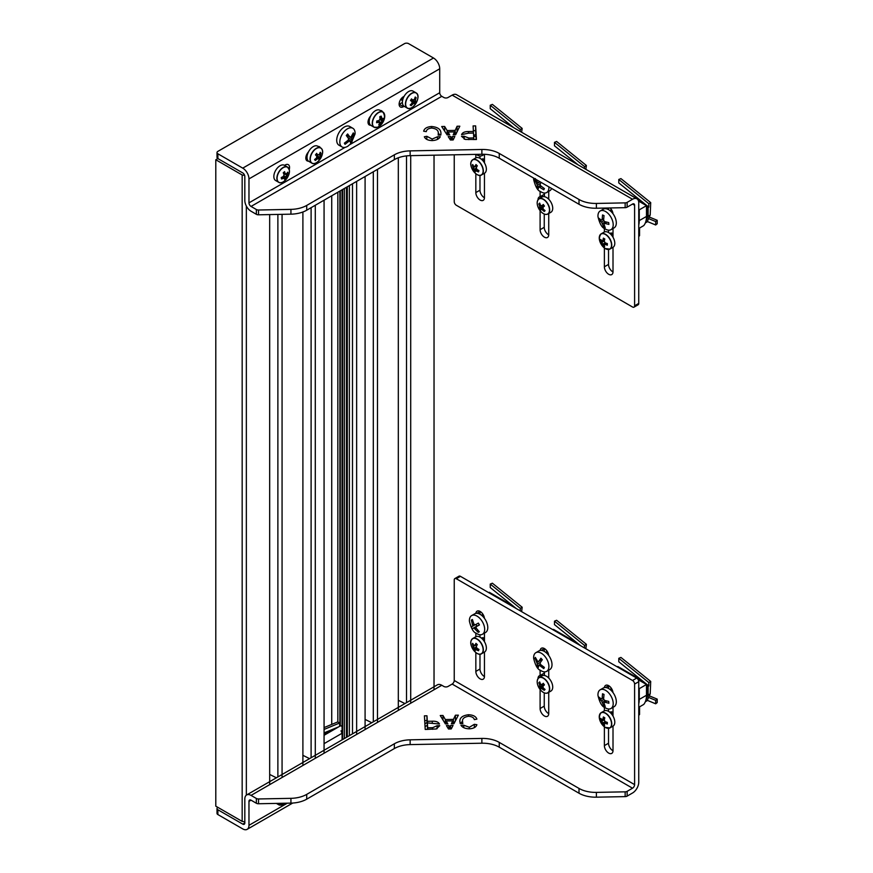<?xml version="1.0" encoding="UTF-8"?>
<svg xmlns="http://www.w3.org/2000/svg" width="873" height="873" viewBox="0 0 873 873"><rect width="100%" height="100%" fill="white"/><g stroke="black" fill="none" stroke-linecap="round" stroke-linejoin="round"><path stroke-width="1.31" d="M308.453 151.957A6.1 3.525 120 0 0 305.823 158.068A6.1 3.525 120 0 0 307.078 160.85A6.1 3.525 120 0 0 308.453 161.134M307.023 157.555L305.986 158.155A6.1 3.525 -60 0 1 305.823 158.253M370.654 116.044A6.1 3.525 120 0 0 368.024 122.155A6.1 3.525 120 0 0 369.279 124.948A6.1 3.525 120 0 0 370.654 125.221M369.224 121.653L368.188 122.253A6.1 3.525 -60 0 1 368.024 122.34M404.134 96.325L403.435 96.728A6.1 3.525 120 0 0 399.125 104.193A6.1 3.525 120 0 0 400.38 106.986A6.1 3.525 120 0 0 403.435 106.692L404.134 106.277M402.398 102.49L399.288 104.291A6.1 3.525 -60 0 1 399.125 104.378M540.103 210.677L540.103 229.697A6.1 3.525 -120 0 0 542.766 235.83A6.1 3.525 -120 0 0 547.469 237.467A6.1 3.525 -120 0 0 548.735 234.673L548.735 213.514M548.735 199.24L548.735 191.351M544.25 193.031L544.25 194.319L540.103 196.709A6.1 3.525 -120 0 0 539.296 196.982A6.1 3.525 -120 0 0 538.03 199.731M540.103 191.242L540.103 196.709M544.25 214.049L544.25 227.296A6.1 3.525 -120 0 0 548.724 234.859M450.686 136.526L451.756 138.545L452.4 136.494L454.844 136.45L453.152 139.953L450.403 139.996L448.198 136.581L450.686 136.526L450.686 139.996M449.693 134.857L447.118 134.911L441.705 126.541L444.641 126.476L447.129 130.557L455.193 130.404L457.081 126.247L459.809 126.192L455.673 134.737L453.185 134.791L454.538 131.888L447.991 132.009L449.693 134.857M440.92 134.377L440.92 133.46L440.843 135.031L438.191 135.086L438.279 133.514C438.584 130.481 436.402 128.658 431.72 128.047C428.381 128.386 426.57 129.586 426.275 131.616L423.667 131.212C424.322 128.451 426.962 126.88 431.578 126.509C437.94 127.12 441.051 129.444 440.92 133.46L440.843 135.031M438.29 135.075L438.279 133.514M468.495 133.165L461.588 134.628C462.417 132.565 464.698 131.539 468.452 131.561L473.406 131.463L473.09 125.93L475.643 125.887L476.429 139.494L465.331 139.451L461.501 136.319L464.185 136.264L468.823 138.032L473.777 137.934L473.504 133.067L468.495 133.165L468.452 131.561M432.146 139.047L437.482 136.788L440.265 136.734C439.021 139.069 436.325 140.346 432.179 140.586C427.988 140.455 425.369 139.178 424.333 136.766L426.81 136.297L432.146 139.047L432.146 140.586M256.356 209.52A2.935 1.691 0 0 0 258.528 210.011L258.528 214.802A2.935 1.691 180 0 1 256.356 214.311L256.356 209.52L251.042 206.443A2.935 1.691 60 0 1 248.969 202.852L345.097 147.362M625.155 202.874A2.935 1.691 0 0 0 627.13 202.383L627.13 207.174A2.935 1.691 180 0 1 625.155 207.665L625.155 202.874L596.379 203.442A23.462 13.542 180 0 1 579.006 199.481L499.247 153.43A23.462 13.542 0 0 0 481.874 149.479L410.146 150.876A23.462 13.542 0 0 0 394.356 154.827L306.718 205.428A23.462 13.542 180 0 1 290.927 209.378L258.528 210.011M454.233 154.805L454.233 201.663A2.935 1.691 -120 0 0 456.306 205.253L632.532 307.001A2.935 1.691 -120 0 0 634.005 307.143A2.935 1.691 -120 0 0 634.606 305.801L638.752 303.411L638.752 202.852A8.795 5.074 120 0 0 636.93 198.826A8.795 5.074 120 0 0 632.532 199.262L627.13 202.383M636.93 198.826L456.557 94.688A8.795 5.074 -60 0 0 452.159 95.124L448.013 97.514A2.935 1.691 180 0 1 443.866 97.514L441.793 96.325L251.042 206.443M476.156 139.505L475.643 130.666L473.362 130.71M457.463 131.026L455.4 134.748M439.97 135.042L438.246 133.089M258.528 214.802L290.927 214.169A23.462 13.542 0 0 0 306.718 210.207L394.356 159.617A23.462 13.542 180 0 1 410.146 155.656L481.874 154.259A23.462 13.542 180 0 1 499.247 158.22L579.006 204.271A23.462 13.542 0 0 0 596.379 208.232L625.155 207.665M349.942 144.558L439.719 92.724L439.719 68.792A8.795 5.074 -120 0 0 433.499 58.011L408.619 43.65A2.935 1.691 0 0 0 404.472 43.65L217.868 151.378A2.935 1.691 0 0 0 217.006 152.579A2.935 1.691 0 0 0 217.868 153.779L217.868 158.57L242.749 172.93A2.935 1.691 -120 0 1 244.822 176.521L244.822 200.463A8.795 5.074 60 0 0 251.042 211.233L256.356 214.311M627.13 207.174L632.532 204.053L634.606 205.253L634.606 305.801M608.525 207.992L608.525 209.629M608.525 230.156L608.525 232.524M608.525 249.514L608.525 264.41A6.1 3.525 -120 0 0 612.999 271.972M542.81 195.148A6.1 3.525 -120 0 0 542.198 196.982M479.975 155.94L479.975 158.308M479.975 175.375L479.975 190.194A6.1 3.525 -120 0 0 484.46 197.756M638.752 303.411A2.935 1.691 60 0 1 638.152 304.753L634.005 307.143M612.977 213.721A6.1 3.525 -120 0 0 610.118 207.96M604.553 208.069A6.1 3.525 -120 0 0 604.411 208.767M604.378 247.965L604.378 266.8A6.1 3.525 -120 0 0 607.041 272.943A6.1 3.525 -120 0 0 611.744 274.569A6.1 3.525 -120 0 0 613.01 271.787L613.01 247.321M613.01 237.26L613.01 228.508M604.378 228.344L604.378 232M475.829 173.727L475.829 192.584A6.1 3.525 -120 0 0 478.491 198.728A6.1 3.525 -120 0 0 483.195 200.353A6.1 3.525 -120 0 0 484.46 197.571L484.46 173.247M484.46 162.891L484.46 154.292L482.431 155.459A10.792 6.231 60 0 1 482.322 155.514A10.792 6.231 60 0 1 476.363 154.499L476.178 154.379M475.829 154.379L475.829 157.915M634.606 205.253A2.935 1.691 120 0 0 634.005 203.911A2.935 1.691 120 0 0 632.532 204.053M217.868 153.779L242.749 168.14A8.795 5.074 -120 0 1 248.969 178.91L248.969 202.852M215.795 159.759L242.17 174.993L242.17 821.395L215.795 806.172L215.795 159.759L217.868 158.57A2.935 1.691 180 0 1 217.006 157.369L217.006 152.579M285.416 164.866A6.1 3.525 -60 0 1 285.373 165.837M289.214 169.602A6.1 3.525 120 0 0 288.297 164.659A6.1 3.525 120 0 0 285.253 164.953L284.554 165.357M320.293 147.69A6.1 3.525 120 0 0 319.398 146.697A6.1 3.525 120 0 0 318.088 146.424M382.494 111.788A6.1 3.525 120 0 0 381.599 110.784A6.1 3.525 120 0 0 380.29 110.511M439.719 92.724A2.935 1.691 -120 0 0 441.793 96.325M475.643 130.666L475.643 125.887M473.406 133.078L473.406 131.463M431.578 128.047L431.578 126.509M426.81 139.418L426.81 136.297M437.482 136.788L437.482 139.374M457.081 131.026L457.081 126.247M444.641 131.07L444.641 126.476M447.129 134.911L447.129 130.557M455.193 134.748L455.193 130.404M452.4 139.964L452.4 136.494M464.185 136.264L464.185 139.134M454.538 134.758L454.538 131.888M447.991 134.889L447.991 132.009M451.756 139.975L451.756 138.545M473.777 139.549L473.777 137.934M324.069 753.235L324.069 200.201M315.284 758.31L315.284 205.264M311.104 757.742L311.104 207.687M302.898 765.457L302.898 211.997M282.066 777.483L282.066 214.343M277.876 776.926L277.876 214.431M269.681 784.631L269.681 214.583M246.35 795.15L246.35 206.072M242.17 174.993L244.615 175.364M242.17 821.395L244.822 821.809M434.034 689.746L434.034 155.198M410.714 703.212L410.714 155.645M406.523 702.656L406.523 155.896M398.317 710.36L398.317 157.773M377.485 722.397L377.485 169.351M373.306 721.84L373.306 171.774M365.089 729.544L365.089 176.51M356.642 734.422L356.642 181.388M352.496 733.844L352.496 183.777M346.439 737.347L346.439 187.28M344.366 738.547L344.366 188.481M540.103 689.495L540.103 708.516A6.1 3.525 -120 0 0 542.766 714.66A6.1 3.525 -120 0 0 547.469 716.286A6.1 3.525 -120 0 0 548.735 713.492L548.735 692.333M548.735 678.07L548.735 670.169M544.25 671.85L544.25 673.138L540.103 675.527A6.1 3.525 -120 0 0 539.296 675.8A6.1 3.525 -120 0 0 538.03 678.55M544.261 648.475A6.1 3.525 -120 0 0 544.25 648.661L544.25 651.345M540.103 670.06L540.103 675.527M544.25 692.867L544.25 706.126A6.1 3.525 -120 0 0 548.735 713.678M460.453 576.333L456.306 578.734A2.935 1.691 -120 0 0 454.833 578.592L458.98 576.191A2.935 1.691 60 0 1 460.453 576.333L636.679 678.081A2.935 1.691 60 0 1 638.752 681.682L634.606 684.072L634.606 784.62A2.935 1.691 120 0 1 632.532 788.21L627.13 791.331L627.13 796.121A2.935 1.691 180 0 1 625.155 796.613L625.155 791.833L596.379 792.389A23.462 13.542 180 0 1 579.006 788.428L499.247 742.388A23.462 13.542 -0 0 0 481.874 738.427L410.146 739.824A23.462 13.542 -0 0 0 394.356 743.774L306.718 794.375A23.462 13.542 180 0 1 290.927 798.337L258.528 798.959L258.528 803.749L290.927 803.116A23.462 13.542 -0 0 0 306.718 799.166L394.356 748.565A23.462 13.542 180 0 1 410.146 744.604L481.874 743.218A23.462 13.542 180 0 1 499.247 747.168L579.006 793.219A23.462 13.542 -0 0 0 596.379 797.18L625.155 796.613M456.306 578.734L632.532 680.482L636.679 678.081M608.536 685.589A6.1 3.525 -120 0 0 608.525 685.774L608.525 688.448M608.525 708.974L608.525 711.342M608.525 728.333L608.525 743.229A6.1 3.525 -120 0 0 613.01 750.791M542.81 673.978A6.1 3.525 -120 0 0 542.198 675.8M479.986 611.373A6.1 3.525 -120 0 0 479.986 611.558L479.986 614.232M479.986 634.758L479.986 637.126M479.986 654.204L479.986 669.013A6.1 3.525 -120 0 0 484.46 676.575M627.13 796.121L632.532 793A8.795 5.074 120 0 0 638.752 782.23L638.752 681.682M548.702 655.47A6.1 3.525 -120 0 0 545.843 649.676A6.1 3.525 -120 0 0 541.369 648.268A6.1 3.525 -120 0 0 540.147 650.45M604.378 707.163L604.378 710.818M604.378 726.794L604.378 745.629A6.1 3.525 -120 0 0 607.041 751.762A6.1 3.525 -120 0 0 611.744 753.399A6.1 3.525 -120 0 0 613.01 750.605L613.01 726.14M612.977 692.54A6.1 3.525 -120 0 0 610.107 686.767A6.1 3.525 -120 0 0 605.644 685.37A6.1 3.525 -120 0 0 604.411 687.586M613.01 716.078L613.01 707.326M475.84 632.947L475.84 636.733M475.84 652.546L475.84 671.413A6.1 3.525 -120 0 0 478.502 677.546A6.1 3.525 -120 0 0 483.195 679.183A6.1 3.525 -120 0 0 484.46 676.389L484.46 652.066M484.428 618.324A6.1 3.525 -120 0 0 481.558 612.551A6.1 3.525 -120 0 0 477.095 611.155A6.1 3.525 -120 0 0 475.861 613.37M484.46 641.72L484.46 633.111M454.833 578.592A2.935 1.691 -120 0 0 454.233 579.934L454.233 680.482L634.606 784.62M634.606 684.072A2.935 1.691 -120 0 0 632.532 680.482M459.951 722.047C459.34 718.032 462.177 715.598 468.452 714.736C473.101 714.932 475.916 716.395 476.887 719.123L474.345 719.636C473.81 717.606 471.856 716.493 468.495 716.275C463.89 717.071 461.926 718.981 462.581 721.993L462.854 723.553L460.202 723.597L459.929 721.502M462.57 721.447L462.581 723.553L462.57 721.447M458.347 715.162L453.927 723.728L451.352 723.772L452.716 720.869L446.168 721L447.86 723.837L445.372 723.892L440.254 715.522L442.971 715.467L445.339 719.548L453.414 719.385L455.422 715.216L458.347 715.162M469.499 728.813C465.331 728.737 462.494 727.558 460.977 725.277L463.759 725.223L469.358 727.274L474.345 724.328L476.876 724.699C476.123 727.144 473.657 728.508 469.499 728.813M437.067 725.747L439.741 725.692L436.293 728.966L425.216 729.446L424.409 715.827L426.962 715.784L427.301 721.316L432.255 721.218C435.987 721.054 438.388 721.982 439.457 724.001L427.388 722.92L427.683 727.787L432.637 727.689L437.067 725.747L437.067 728.737M450.555 725.485L453.054 725.43L451.243 728.933L448.493 728.988L446.398 725.561L448.842 725.518L449.726 727.536L450.555 725.485L450.555 728.944M258.528 803.749A2.935 1.691 180 0 1 256.356 803.258L256.356 798.468L251.042 795.401A8.795 5.074 60 0 0 246.644 794.965L437.395 684.836A8.795 5.074 60 0 1 441.793 685.272L251.042 795.401M256.356 798.468A2.935 1.691 -0 0 0 258.528 798.959M625.155 791.833A2.935 1.691 -0 0 0 627.13 791.331M454.233 680.482A2.935 1.691 120 0 1 452.159 684.072L448.013 686.462A2.935 1.691 180 0 1 443.866 686.462L441.793 685.272M462.57 721.12L460.518 723.597M455.848 719.996L453.633 723.728M427.486 729.402L427.388 722.92M427.388 726.096L426.962 720.563L424.693 720.607M217.868 807.372L217.868 807.372A2.935 1.691 0 0 0 217.006 808.562A2.935 1.691 0 0 0 217.868 809.762L217.868 814.553L242.749 828.914A8.795 5.074 -120 0 0 247.146 829.35A8.795 5.074 -120 0 0 248.969 825.323L248.969 801.381A2.935 1.691 60 0 1 249.58 800.039A2.935 1.691 60 0 1 251.042 800.181L256.356 803.258M217.868 814.553A2.935 1.691 180 0 1 217.006 813.352L217.006 808.562M217.868 809.762L242.749 824.123A2.935 1.691 -120 0 0 244.211 824.276A2.935 1.691 -120 0 0 244.822 822.933L244.822 798.991A8.795 5.074 60 0 1 246.644 794.965M449.726 727.536L449.726 728.966M448.842 728.977L448.842 725.518M427.683 727.787L427.683 729.392M432.255 721.218L432.255 722.822M427.301 721.316L427.301 726.096M426.962 715.784L426.962 720.563M474.345 724.328L474.345 727.645M469.358 727.274L469.358 728.813M463.759 727.667L463.759 725.223M455.422 715.216L455.422 720.007M453.414 719.385L453.414 723.739M445.339 719.548L445.339 723.837M442.971 715.467L442.971 719.963M446.168 721L446.168 723.87M452.716 720.869L452.716 723.75M468.452 714.736L468.452 716.286M280.79 182.686A8.795 5.074 -60 0 1 278.705 182.293L275.672 180.547A8.795 5.074 -60 0 1 273.98 177.928A8.795 5.074 -60 0 1 277.101 168.325A8.795 5.074 -60 0 1 284.467 165.313L287.501 167.059A8.795 5.074 -60 0 1 288.876 168.685M286.595 173.803L285.133 173.76L284.391 171.937L285.46 173.607L286.595 173.803L287.752 172.188L288.035 173.585L285.995 178.376L284.631 179.489L284.773 178.081L281.51 178.943L281.226 177.535L283.354 176.477L284.096 174.731L283.256 172.756L284.62 171.632L283.332 172.756L284.096 174.731M288.035 173.585L287.424 172.461M283.43 172.778L285.155 173.771M283.354 176.477L281.226 177.535M281.335 177.459L281.586 178.539L283.539 177.525L284.773 178.081L283.038 176.739M282.59 176.979L283.638 177.885M284.62 179.041L287.686 173.531M283.07 176.728L285.635 178.212M283.78 175.746L285.777 176.903M283.67 173.345L286.584 175.026M284.5 171.905L283.256 172.756L284.194 174.644L283.409 176.532L281.39 177.557L281.619 178.605M346.985 134.748L346.286 135.501L348.589 138.567L348.207 140.16L344.377 143.15L345.031 144.307L348.862 141.328L350.04 141.12L350.706 143.248L351.393 142.495L352.037 141.721L351.764 137.999L353.958 134.071L353.292 132.903L351.099 136.832L349.931 137.039L347.629 133.962L346.985 134.748M348.12 146.009A10.792 6.231 -60 0 1 342.052 146.959A10.792 6.231 -60 0 1 344.071 131.67A10.792 6.231 -60 0 1 352.845 128.276A10.792 6.231 -60 0 1 355.049 134.006L351.132 143.336L348.12 146.009M342.052 146.959L338.942 145.169A10.792 6.231 -60 0 1 340.961 129.881A10.792 6.231 -60 0 1 349.735 126.476L352.845 128.276M348.862 141.328L347.705 140.651M350.04 141.12L348.229 140.073M352.037 141.721L348.349 139.582M351.382 139.582L347.945 137.607M351.764 137.999L350.062 137.017M353.958 134.071L353.052 133.547M349.931 137.039L346.636 135.129M306.412 155.208A4.714 2.717 120 0 0 306.739 155.47A4.714 2.717 120 0 0 307.187 155.645M368.602 119.306A4.714 2.717 120 0 0 368.941 119.557A4.714 2.717 120 0 0 369.388 119.732M401.165 98.769A4.714 2.717 120 0 0 402.115 100.406A4.714 2.717 120 0 0 402.562 100.581M313.964 163.535A8.795 5.074 -60 0 1 311.879 163.142L308.846 161.396A8.795 5.074 -60 0 1 307.918 160.567A8.795 5.074 -60 0 1 309.402 150.342A8.795 5.074 -60 0 1 317.641 146.162L320.675 147.908A8.795 5.074 -60 0 1 321.591 148.737A8.795 5.074 -60 0 1 322.05 149.534M319.354 154.401L317.761 154.958L316.539 153.637L318.034 154.783L319.354 154.401L320.293 152.295L321.013 153.255L320.118 157.948L318.929 159.464L318.558 158.602L317.237 158.984L315.306 160.523L314.586 159.563L316.506 158.024L316.834 156.311L315.48 154.87L316.67 153.353L315.611 154.75L316.899 156.103L316.506 158.024M321.013 153.255L320.053 152.579M316.266 154.095L317.783 154.968M314.727 159.366L315.306 160.108L318.481 158.231L318.874 159.072M316.353 158.242L317.237 158.984M316.779 157.249L318.503 158.253M318.82 159.039L319.758 157.937L320.642 153.31M316.932 156.3L319.714 157.904M316.07 155.198L319.376 157.107M318.809 154.728L319.725 155.252M315.317 160.119L314.586 159.563M307.372 154.772A4.398 2.543 -60 0 1 307.296 153.452M306.849 154.237A4.409 2.543 120 0 0 307.252 155.263A4.409 2.543 120 0 0 307.263 155.274M306.499 154.968A4.409 2.543 120 0 0 307.154 155.121M376.165 127.622A8.795 5.074 -60 0 1 374.07 127.24L371.047 125.483A8.795 5.074 -60 0 1 369.879 117.855A8.795 5.074 -60 0 1 376.339 110.238A8.795 5.074 -60 0 1 379.842 110.249L382.876 111.995A8.795 5.074 -60 0 1 384.251 113.621M378.947 120.594L376.809 120.998L378.947 120.594L380.039 119.034L379.799 116.698L381.174 116.131L382.232 119.252L383.4 118.302L383.203 120.005L380.213 124.304L378.827 124.872L379.559 123.104L378.751 122.307L376.601 122.7L376.809 120.998L378.947 120.725M380.082 118.346L381.938 119.426L381.065 118.575L381.174 116.131L379.799 116.818M379.799 116.698L380.039 119.034M376.852 121.041L376.743 122.34L378.707 121.947L379.559 123.104M377.18 121.063L379.624 122.831M378.893 124.435L379.962 124.053L382.909 119.819L383.007 118.521M378.064 120.91L380.944 122.536M379.81 119.546L381.785 120.692M382.167 119.394L382.865 119.797M380.05 117.986L381.425 118.466M369.574 118.859A4.398 2.543 -60 0 1 369.497 117.539M369.05 118.324A4.409 2.543 120 0 0 369.454 119.361M368.701 119.066A4.409 2.543 120 0 0 369.355 119.208M404.537 106.495A8.795 5.074 -60 0 1 404.221 106.331A8.795 5.074 -60 0 1 403.915 106.135A8.795 5.074 -60 0 1 404.374 95.91A8.795 5.074 -60 0 1 413.016 91.098L416.05 92.844A8.795 5.074 -60 0 1 416.345 93.04A8.795 5.074 -60 0 1 417.425 94.47M414.457 99.304L412.896 100.155L411.423 99.129L413.104 99.98L414.457 99.304L415.242 97.023L416.148 97.711L415.373 99.991L415.886 102.163L414.839 103.822L414.228 103.287L412.874 103.952L411.118 105.666L410.201 104.978L411.958 103.265L412.056 101.65L410.463 100.537L411.521 98.867L410.605 100.351L412.111 101.399L411.958 103.265M416.148 97.711L415.046 97.296M415.155 97.481L415.723 97.809M411.74 101.137L412.252 100.33L411.238 99.566L414.904 101.683L415.777 97.831M411.39 99.293L412.874 100.144M411.118 105.666L410.354 104.727L411.063 105.262L414.129 102.916L414.73 103.451M412.023 103.276L412.667 103.647M412.165 101.781L414.129 102.916M414.675 103.418L415.515 102.206L414.904 101.683M412.252 100.33L415.461 102.185M414.304 99.522L415.013 99.937M410.463 100.537L412.056 101.65M402.748 99.708A4.398 2.543 -60 0 1 402.999 97.001M402.3 97.558A4.409 2.543 120 0 0 402.18 98.594A4.409 2.543 120 0 0 402.628 100.209M401.362 99.511A4.409 2.543 120 0 0 401.613 99.751A4.409 2.543 120 0 0 402.529 100.057M269.681 774.449L276.381 777.788M324.069 743.654L342.085 733.255L342.085 739.857M342.074 726.478L340.71 725.692L324.069 735.295M342.085 733.255L341.005 730.843L342.074 730.996M324.069 732.894L338.724 726.838M330.038 730.428L324.069 733.877M324.069 729.446L339.641 723.008L337.753 721.927L324.069 727.58M339.641 723.008L339.641 726.314M302.898 755.32L309.555 758.637M365.089 719.407L371.756 722.724M398.317 700.288L404.93 703.573M603.265 215.293L602.545 214.954L602.119 219.472L601.355 220.182L598.834 218.228L599.009 220.04L601.53 221.993L603.712 227.035L605.196 227.689L603.985 224.11L604.738 223.412L608.896 224.405L608.721 222.593L604.563 221.589L603.603 220.127L604.029 215.609L603.265 215.293M606.473 229.599A10.792 6.231 60 0 1 604.913 228.715C602.064 227.908 599.751 223.914 597.983 216.711A10.792 6.231 60 0 1 600.188 210.982A10.792 6.231 60 0 1 604.683 211.07A10.792 6.231 60 0 1 612.442 220.454A10.792 6.231 60 0 1 610.98 229.675A10.792 6.231 60 0 1 606.473 229.599M611.427 210.186A5.86 3.383 -120 0 0 610.816 210.72M612.169 210.895A5.86 3.383 -120 0 0 610.303 210.851M612.322 211.233A5.86 3.383 -120 0 0 612.213 211.19A5.86 3.383 -120 0 0 610.38 210.917M600.188 210.982L603.298 209.193A10.792 6.231 60 0 1 607.794 209.269A10.792 6.231 60 0 1 615.552 218.654A10.792 6.231 60 0 1 614.09 227.875L610.98 229.675M601.355 220.182L603.603 218.883M599.009 220.04L600.1 219.418M601.53 221.993L603.909 220.618M602.501 223.455L605.284 221.84M603.712 227.035L604.618 226.511M604.738 223.412L606.746 222.244M602.119 219.472L603.614 218.61M639.254 220.618L639.254 209.847L646.489 205.668L646.489 216.439L639.254 220.618A24.269 14.012 60 0 1 638.752 225.059M610.947 208.898L610.947 210.568M646.489 216.439A24.269 14.012 60 0 1 643.739 225.616L638.752 228.497M646.489 205.668L638.534 201.063M646.402 218.403L648.115 216.231L645.955 221.044L648.115 216.231L650.189 215.031L647.111 221.906L645.333 222.931M647.122 216.799L647.122 208.145L648.115 207.567L648.115 216.231L648.115 207.567L646.489 206.628L648.115 207.567L648.825 207.163L641.961 201.619L617.757 187.75M650.189 215.031L650.712 202.623L620.932 178.605L618.793 179.478L618.793 182.926L641.961 201.619M618.793 179.478L648.825 203.715L650.712 202.623M648.825 203.715L648.825 207.163M649.294 217.028L657.205 220.302L655.678 221.535L648.584 218.599M655.678 221.535L655.678 224.983L657.205 223.75L657.205 220.302M655.678 224.983L647.286 221.513M647.122 208.145L646.489 207.785M474.639 135.042A10.792 6.231 60 0 1 474.748 134.977A10.792 6.231 60 0 1 474.857 134.911A10.792 6.231 60 0 1 475.872 134.551M473.679 136.264A10.792 6.231 60 0 1 475.992 136.788M483.686 154.27A10.792 6.231 60 0 1 482.431 155.459M490.244 105.262L520.275 129.499L522.163 128.407L492.383 104.389L490.244 105.262L490.244 108.71L513.891 127.796M513.411 127.403L489.207 113.534M521.639 132.27L522.163 128.407M520.275 129.499L520.275 131.474M471.333 161.33A8.795 5.074 60 0 1 472.719 159.715L475.752 157.958A8.795 5.074 60 0 1 483.424 161.363A8.795 5.074 60 0 1 486.043 171.272A8.795 5.074 60 0 1 484.548 173.203L481.514 174.949A8.795 5.074 60 0 1 479.419 175.331M476.287 167.627L477.302 165.815L476.287 167.627L476.887 169.384L478.961 170.628L478.524 171.894L475.228 170.65L475.185 171.883L473.864 170.617L472.402 165.183L472.642 164.528L473.744 166.339L474.956 166.35L475.981 164.539L477.302 165.815L476.232 164.822L475.25 166.525L473.744 166.339M475.185 171.883L475.239 170.3L476.571 170.3L478.524 171.894L478.841 170.508M476.865 165.586L473.624 167.452L474.203 170.519L475.228 171.435M472.948 164.811L473.297 167.616M476.352 168.151L473.908 169.373M476.68 169.078L474.246 170.486M475.239 170.3L476.811 169.395L476.178 167.54M477.411 169.809L476.44 170.65M477.302 165.815L476.178 167.507M482.212 159.999A4.398 2.543 60 0 1 484.46 161.603M484.46 160.828A4.409 2.543 -120 0 0 483.467 160.065A4.409 2.543 -120 0 0 481.841 159.65M484.46 160.665A3.47 2.008 -120 0 0 484.122 160.446A3.47 2.008 -120 0 0 483.817 160.294M483.085 158.897A4.409 2.543 -120 0 0 482.027 159.639M484.46 159.443A4.714 2.717 -120 0 0 484.297 159.333A4.714 2.717 -120 0 0 481.94 159.104A4.714 2.717 -120 0 0 481.558 159.399M613.01 233.669A4.714 2.717 -120 0 0 612.715 233.484A4.714 2.717 -120 0 0 610.358 233.244A4.714 2.717 -120 0 0 609.987 233.549M638.752 236.365L639.352 235.972L639.352 228.148M599.762 235.481A8.795 5.074 60 0 1 601.137 233.855L604.171 232.109A8.795 5.074 60 0 1 608.743 232.644A8.795 5.074 60 0 1 614.352 240.402A8.795 5.074 60 0 1 612.966 247.343L609.932 249.089A8.795 5.074 60 0 1 607.837 249.482M604.138 244.647L605.218 244.08L607.313 245.182L605.153 244.451L604.171 244.953L604.607 246.579L603.21 245.728L600.657 241.123L600.689 239.529L601.879 240.839L602.861 240.326L603.407 238.143L604.793 238.995L604.258 241.177L605.196 242.858L607.357 243.6L607.313 245.182L607.27 243.578M603.21 245.728L604.585 246.131M604.149 245.149L603.549 245.499M606.331 243.381L604.16 244.626M606.397 243.403L605.218 244.08M607.357 243.6L605.196 242.858M604.258 241.177L604.793 238.995M604.76 239.049L603.68 238.438L603.21 240.457L601.879 240.839L602.861 240.326M604.487 239.726L603.21 240.457M601.06 239.791L600.973 240.992L603.494 245.531M601.595 240.642L601.028 240.97M604.192 240.981L601.835 242.421M605.098 242.858L603.123 243.993M610.642 234.15A4.398 2.543 60 0 1 611.515 234.531A4.398 2.543 60 0 1 613.01 235.896M613.01 235.099A4.409 2.543 -120 0 0 611.973 234.259A4.409 2.543 -120 0 0 611.886 234.204A4.409 2.543 -120 0 0 610.271 233.8M611.504 233.047A4.409 2.543 -120 0 0 610.445 233.789M471.333 640.149A8.795 5.074 60 0 1 472.719 638.534L475.752 636.788A8.795 5.074 60 0 1 483.424 640.193A8.795 5.074 60 0 1 486.043 650.09A8.795 5.074 60 0 1 484.548 652.022L481.514 653.768A8.795 5.074 60 0 1 479.419 654.15M476.287 646.446L477.302 644.634L476.287 646.446L476.887 648.202L478.961 649.447L478.524 650.723L475.228 649.468L475.185 650.712L473.864 649.436L472.402 644.001L472.642 643.346L473.744 645.158L474.956 645.169L475.981 643.368L477.302 644.634L476.232 643.641L475.25 645.343L473.744 645.158M475.185 650.712L475.239 649.13L476.571 649.119L478.524 650.723L478.841 649.326M476.865 644.405L475.261 645.333M472.948 643.63L472.566 644.601L475.228 650.254M475.25 645.343L473.297 646.435M476.352 646.969L474.279 648.159M476.68 647.908L474.246 649.305M475.239 649.13L476.811 648.213M477.411 648.628L476.44 649.479M482.212 638.829A4.398 2.543 60 0 1 484.46 640.422M484.46 639.647A4.409 2.543 -120 0 0 483.467 638.883A4.409 2.543 -120 0 0 481.841 638.479M484.46 639.483A3.47 2.008 -120 0 0 484.122 639.265A3.47 2.008 -120 0 0 483.817 639.112M483.085 637.726A4.409 2.543 -120 0 0 482.027 638.458M484.46 638.261A4.714 2.717 -120 0 0 484.297 638.163A4.714 2.717 -120 0 0 481.94 637.923A4.714 2.717 -120 0 0 481.558 638.228M482.409 613.501L482.409 615.17M490.244 584.092L520.275 608.317L522.163 607.226L492.383 583.208L490.244 584.092L490.244 587.54L516.423 608.656M513.411 606.222L489.295 592.298L488.705 592.647M521.639 611.667L522.163 607.226M520.275 608.317L520.275 610.882M471.846 619.808L471.333 620.081L472.817 626.094L471.213 626.912L472.249 628.756L473.853 627.938L478.229 632.347L479.31 631.768L476.178 628.124L476.189 626.694L479.43 624.937L478.393 623.093L475.152 624.861L473.908 624.086L472.413 619.503L471.846 619.808M482.322 634.344A10.792 6.231 60 0 1 476.363 633.318C473.515 632.521 471.202 628.516 469.434 621.325A10.792 6.231 60 0 1 471.638 615.585A10.792 6.231 60 0 1 471.747 615.53A10.792 6.231 60 0 1 482.485 621.914A10.792 6.231 60 0 1 482.431 634.278A10.792 6.231 60 0 1 482.322 634.344M482.878 614.788A5.86 3.383 -120 0 0 482.267 615.334M483.62 615.509A5.86 3.383 -120 0 0 481.754 615.465M483.773 615.836A5.86 3.383 -120 0 0 481.831 615.52M474.639 613.861A10.792 6.231 60 0 1 474.748 613.795A10.792 6.231 60 0 1 474.857 613.73A10.792 6.231 60 0 1 485.595 620.114A10.792 6.231 60 0 1 485.541 632.489A10.792 6.231 60 0 1 485.432 632.543M472.817 626.094L475.065 624.806M472.249 628.756L476.854 626.094L475.927 624.435M473.853 627.938L476.854 626.094M475.098 628.702L476.178 628.08M476.189 626.694L479.277 624.806M478.229 632.347L479.277 631.746M472.828 624.664L473.886 624.053M639.254 699.437L639.254 688.666L646.489 684.487L646.489 695.257L639.254 699.437A24.269 14.012 60 0 1 638.752 703.878M610.947 687.717L610.947 689.386M646.489 695.257A24.269 14.012 60 0 1 643.739 704.435L638.752 707.316M646.489 684.487L638.174 679.685M646.402 697.221L648.115 695.05L645.955 699.862L648.115 695.05L650.189 693.849L647.111 700.724L645.333 701.75M647.122 695.617L647.122 686.964L648.115 686.385L648.115 695.05L648.115 686.385L646.489 685.447L648.115 686.385L648.825 685.982L641.961 680.438L617.844 666.525L617.244 666.863M650.189 693.849L650.712 681.442L620.932 657.424L618.793 658.307L618.793 661.756L641.961 680.438M618.793 658.307L648.825 682.533L650.712 681.442M648.825 682.533L648.825 685.982M649.294 695.846L657.205 699.12L655.678 700.353L648.584 697.418M655.678 700.353L655.678 703.802L657.205 702.569L657.205 699.12M655.678 703.802L647.286 700.332M647.122 686.964L646.489 686.604M603.265 694.111L602.545 693.773L602.119 698.291L601.355 699L598.834 697.058L599.009 698.869L601.53 700.812L603.712 705.853L605.196 706.508L603.985 702.929L604.738 702.23L608.896 703.223L608.721 701.412L604.563 700.419L603.603 698.946L604.029 694.428L603.265 694.111M606.473 708.418A10.792 6.231 60 0 1 604.913 707.534C602.064 706.737 599.751 702.732 597.983 695.541A10.792 6.231 60 0 1 600.188 689.801A10.792 6.231 60 0 1 604.683 689.888A10.792 6.231 60 0 1 612.442 699.273A10.792 6.231 60 0 1 610.98 708.494A10.792 6.231 60 0 1 606.473 708.418M611.427 689.004A5.86 3.383 -120 0 0 610.816 689.55M612.169 689.725A5.86 3.383 -120 0 0 610.303 689.681M612.322 690.052A5.86 3.383 -120 0 0 612.213 690.008A5.86 3.383 -120 0 0 610.38 689.735M600.188 689.801L603.298 688.011A10.792 6.231 60 0 1 607.794 688.088A10.792 6.231 60 0 1 615.552 697.472A10.792 6.231 60 0 1 614.09 706.704L610.98 708.494M601.355 699L603.603 697.702M599.009 698.869L600.1 698.236M601.53 700.812L603.909 699.437M602.501 702.274L605.284 700.67M603.712 705.853L604.618 705.329M604.738 702.23L606.746 701.063M602.119 698.291L603.614 697.429M613.01 712.488A4.714 2.717 -120 0 0 612.715 712.303A4.714 2.717 -120 0 0 610.358 712.073A4.714 2.717 -120 0 0 609.987 712.368M638.752 715.183L639.352 714.791L639.352 706.966M599.762 714.3A8.795 5.074 60 0 1 601.137 712.674L604.171 710.928A8.795 5.074 60 0 1 608.743 711.473A8.795 5.074 60 0 1 614.352 719.232A8.795 5.074 60 0 1 612.966 726.161L609.932 727.918A8.795 5.074 60 0 1 607.837 728.3M604.138 723.466L605.218 722.899L607.313 724.001L605.153 723.27L604.171 723.772L604.607 725.398L603.21 724.546L600.657 719.941L600.689 718.359L601.879 719.658L602.861 719.145L603.407 716.962L604.793 717.813L604.258 719.996L605.196 721.676L607.357 722.418L607.313 724.001L607.27 722.408M603.21 724.546L604.585 724.95M604.149 723.968L603.549 724.317M606.331 722.2L604.16 723.455M606.397 722.222L605.153 723.27M607.357 722.418L605.196 721.676M604.258 719.996L604.793 717.813M604.76 717.868L603.68 717.257L603.21 719.276L601.879 719.658L602.861 719.145M604.487 718.544L603.21 719.276M601.06 718.61L600.973 719.81L603.494 724.35M601.595 719.461L601.028 719.789M604.192 719.81L602.119 721.011M605.098 721.676L603.123 722.822M610.642 712.968A4.398 2.543 60 0 1 611.515 713.361A4.398 2.543 60 0 1 613.01 714.725M613.01 713.918A4.409 2.543 -120 0 0 611.973 713.077A4.409 2.543 -120 0 0 611.886 713.034A4.409 2.543 -120 0 0 610.271 712.619M611.504 711.866A4.409 2.543 -120 0 0 610.445 712.608M554.475 142.354L584.506 166.579L586.394 165.488L556.614 141.47L554.475 142.354L554.475 145.802L578.122 164.877M577.642 164.484L553.438 150.625M585.881 169.351L586.394 165.488M584.506 166.579L584.506 168.565M539.449 181.431L538.728 182.599L537.55 182.413L535.335 178.583L534.712 179.794L537.386 185.218L536.808 187.477L538.172 188.972L538.739 186.724L543.77 189.79L544.392 188.579L540.54 185.698L540.081 184.094L541.151 182.413M548.866 186.877A10.792 6.231 60 0 1 548.211 190.86A10.792 6.231 60 0 1 546.662 192.54A10.792 6.231 60 0 1 540.594 191.591C537.746 190.783 535.433 186.778 533.665 179.587A10.792 6.231 60 0 1 533.665 178.092M551.583 188.437A10.792 6.231 60 0 1 551.321 189.059A10.792 6.231 60 0 1 549.772 190.751L546.662 192.54M536.808 187.477L540.442 185.382M537.386 185.218L540.474 183.439M538.739 186.724L540.529 185.687M539.918 186.909L541.096 186.233M538.728 182.599L540.092 181.802M534.712 179.794L535.618 179.271M536.939 183.625L538.706 182.599M544.425 193.042L544.425 196.687M548.735 197.996A4.714 2.717 -120 0 0 548.277 198.171A4.714 2.717 -120 0 0 547.906 198.477M537.681 200.408A8.795 5.074 60 0 1 539.067 198.782L542.089 197.036A8.795 5.074 60 0 1 550.11 200.888A8.795 5.074 60 0 1 550.896 212.27L547.862 214.016A8.795 5.074 60 0 1 545.767 214.409M539.623 203.06L540.496 205.253L541.838 205.766L543.301 204.478L544.436 206.061L542.973 207.359L543.202 209.04L545.047 210.666L544.239 211.506L542.384 209.88L541.042 209.367L540.562 210.098L539.427 208.505L539.689 206.104L538.816 203.911L539.798 203.365M544.436 206.061L543.464 204.729L542.068 205.952L540.496 205.253M543.955 205.613L543.213 206.857M543.573 205.079L542.089 205.941M539.841 203.344L539.187 203.987L540.289 207.818L539.798 208.527L540.693 209.673M539.787 203.66L539.241 203.966M540.845 205.548L540.038 206.017M543.966 205.701L539.907 207.774M543.061 206.639L541.205 207.709M541.096 207.796L539.852 208.494M540.638 209.706L541.129 209.007L544.261 211.102L544.905 210.437M542.93 207.96L541.129 209.007M543.246 209.171L542.384 209.88M545.047 210.666L544.305 211.059M543.202 209.04L542.93 207.119M542.973 207.359L544.261 205.941M548.735 198.738A4.409 2.543 -120 0 0 548.189 198.728M546.64 650.56L546.64 652.251M554.475 621.172L584.506 645.398L586.394 644.318L556.614 620.288L554.475 621.172L554.475 624.621L580.654 645.736M577.642 643.303L553.537 629.389L552.936 629.728M585.881 648.748L586.394 644.318M584.506 645.398L584.506 647.962M544.425 671.861L544.425 675.506M548.735 676.815A4.714 2.717 -120 0 0 548.277 677.001A4.714 2.717 -120 0 0 547.906 677.295M534.996 658.024L537.386 664.047L536.808 666.295L538.172 667.79L538.739 665.542L539.918 665.728L543.77 668.609L544.392 667.398L540.54 664.517L540.081 662.923L542.297 659.726L540.933 658.22L538.728 661.418L537.55 661.232L535.335 657.402L534.996 658.024M548.211 669.678A10.792 6.231 60 0 1 546.662 671.359A10.792 6.231 60 0 1 540.594 670.409C537.746 669.602 535.433 665.597 533.665 658.406A10.792 6.231 60 0 1 534.32 654.357A10.792 6.231 60 0 1 535.869 652.677A10.792 6.231 60 0 1 545.614 657.293A10.792 6.231 60 0 1 548.211 669.678M547.895 652.6A5.86 3.383 -120 0 0 545.996 652.546M547.436 651.727A5.86 3.383 -120 0 0 547.109 651.869A5.86 3.383 -120 0 0 546.498 652.415M548.048 652.939A5.86 3.383 -120 0 0 546.062 652.6M535.869 652.677L538.979 650.876A10.792 6.231 60 0 1 548.724 655.492A10.792 6.231 60 0 1 551.321 667.889A10.792 6.231 60 0 1 549.772 669.569L546.662 671.359M536.808 666.295L540.442 664.2M537.386 664.047L540.474 662.258M538.739 665.542L540.529 664.506M539.918 665.728L541.096 665.051M538.728 661.418L542.068 659.486M534.712 658.613L535.618 658.1M536.939 662.443L538.706 661.418M537.681 679.227A8.795 5.074 60 0 1 539.067 677.601L542.089 675.855A8.795 5.074 60 0 1 550.11 679.707A8.795 5.074 60 0 1 550.896 691.089L547.862 692.846A8.795 5.074 60 0 1 545.767 693.227M539.623 681.889L540.496 684.072L541.838 684.585L543.301 683.297L544.436 684.89L542.973 686.189L543.202 687.859L545.047 689.484L544.239 690.325L541.042 688.186L540.562 688.917L539.427 687.324L539.689 684.923L538.816 682.73L539.798 682.184M544.436 684.89L543.464 683.548L542.068 684.77L540.496 684.072M543.955 684.443L543.213 685.676M543.573 683.908L542.068 684.77M539.841 682.162L539.187 682.806L540.289 686.647L539.798 687.346L540.693 688.491M539.787 682.479L539.241 682.784M540.845 684.367L540.038 684.836M543.966 684.519L539.907 686.593M543.061 685.458L539.852 687.313M540.638 688.524L541.129 687.826L544.261 689.921L544.905 689.255M542.93 686.789L541.129 687.826M543.246 687.989L542.57 688.382M543.202 687.859L542.93 685.949M542.919 685.96L544.261 684.759L542.973 686.189M544.272 689.91L545.047 689.484M548.735 677.557A4.409 2.543 -120 0 0 548.189 677.546M305.986 158.155L307.165 158.842M368.188 122.253L369.366 122.929M399.288 104.291L403.435 106.692M544.25 227.296L540.103 229.697M452.159 95.124L632.532 199.262M433.499 58.011L242.749 168.14M439.719 68.792L248.969 178.91M290.927 209.378L290.927 214.169M306.718 205.428L306.718 210.207M394.356 154.827L394.356 159.617M410.146 150.876L410.146 155.656M481.874 149.479L481.874 154.259M499.247 153.43L499.247 158.22M579.006 199.481L579.006 204.271M596.379 203.442L596.379 208.232M479.975 190.194L475.829 192.584M606.659 208.025L605.513 208.691M608.525 264.41L604.378 266.8M468.823 139.636L468.823 138.032M342.631 739.54L342.631 189.485M340.295 725.932L340.295 190.827M337.829 721.971L337.829 192.246M331.729 724.415L331.729 195.77M349.386 735.644L349.386 185.578M347.312 736.834L347.312 186.778M544.25 648.661L541.282 650.385M544.25 706.126L540.103 708.516M452.159 684.072L632.532 788.21M242.749 824.123L244.822 822.933M427.083 722.495L424.878 723.761M287.304 803.193L248.969 825.323M248.969 801.381L251.042 800.181M432.637 727.689L432.637 729.293M596.379 797.18L596.379 792.389M579.006 793.219L579.006 788.428M499.247 747.168L499.247 742.388M481.874 743.218L481.874 738.427M410.146 744.604L410.146 739.824M394.356 748.565L394.356 743.774M306.718 799.166L306.718 794.375M290.927 803.116L290.927 798.337M479.986 611.558L476.974 613.293M479.986 669.013L475.84 671.413M608.525 685.774L605.513 687.509M608.525 743.229L604.378 745.629M278.705 182.293A8.795 5.074 -60 0 1 277.014 179.674A8.795 5.074 -60 0 1 280.135 170.071A8.795 5.074 -60 0 1 287.501 167.059L289.258 169.766C290.829 175.571 282.688 185.218 278.705 182.293M277.221 179.696A8.686 5.02 120 0 0 284.511 180.973A8.686 5.02 120 0 0 289.247 169.82A8.686 5.02 120 0 0 281.968 168.554A8.686 5.02 120 0 0 277.221 179.696M311.879 163.142A8.795 5.074 -60 0 1 310.952 162.313A8.795 5.074 -60 0 1 312.436 152.088A8.795 5.074 -60 0 1 320.675 147.908L321.646 148.781C325.716 153.299 316.659 166.623 311.879 163.142M311.148 162.313A8.686 5.02 120 0 0 319.594 159.846A8.686 5.02 120 0 0 321.668 148.901A8.686 5.02 120 0 0 313.232 151.367A8.686 5.02 120 0 0 311.148 162.313M379.373 111.995A8.795 5.074 -60 0 1 382.876 111.995C386.182 117.08 384.458 122.165 377.682 127.262L374.07 127.24A8.795 5.074 -60 0 1 372.913 119.601A8.795 5.074 -60 0 1 379.373 111.995M377.725 127.229A8.686 5.02 120 0 0 384.687 117.211A8.686 5.02 120 0 0 379.504 112.159A8.686 5.02 120 0 0 372.531 122.176A8.686 5.02 120 0 0 377.725 127.229M409.339 108.47A8.795 5.074 -60 0 1 407.244 108.077A8.795 5.074 -60 0 1 406.949 107.881A8.795 5.074 -60 0 1 407.407 97.656A8.795 5.074 -60 0 1 416.05 92.844L416.356 93.051C421.855 96.434 412.514 111.842 407.244 108.077L404.221 106.331M407.145 107.87A8.686 5.02 120 0 0 415.81 103.581A8.686 5.02 120 0 0 416.432 93.215A8.686 5.02 120 0 0 407.756 97.514A8.686 5.02 120 0 0 407.145 107.87M280.79 805.146A8.795 5.074 -60 0 1 278.705 804.764A8.795 5.074 -60 0 1 278.28 804.47A8.795 5.074 -60 0 1 277.439 803.378M277.636 803.378A8.686 5.02 120 0 0 278.476 804.459A8.686 5.02 120 0 0 284.74 803.236L278.705 804.764L276.348 803.4M483.009 173.029A8.795 5.074 60 0 1 481.514 174.949C477.269 178.07 468.768 167.212 471.158 161.712L472.719 159.715A8.795 5.074 60 0 1 480.39 163.12A8.795 5.074 60 0 1 483.009 173.029M471.147 161.789A8.686 5.02 -120 0 0 475.021 173.007A8.686 5.02 -120 0 0 482.802 173.04A8.686 5.02 -120 0 0 478.939 161.811A8.686 5.02 -120 0 0 471.147 161.789M601.137 233.855A8.795 5.074 60 0 1 605.709 234.401A8.795 5.074 60 0 1 611.318 242.159A8.795 5.074 60 0 1 609.932 249.089L605.24 248.565C599.249 243.098 597.874 238.198 601.137 233.855M605.567 234.564A8.686 5.02 -120 0 0 599.26 237.805A8.686 5.02 -120 0 0 605.218 248.543A8.686 5.02 -120 0 0 611.537 245.302A8.686 5.02 -120 0 0 605.567 234.564M483.009 651.847A8.795 5.074 60 0 1 481.514 653.768C477.269 656.889 468.768 646.031 471.158 640.531L472.719 638.534A8.795 5.074 60 0 1 480.39 641.939A8.795 5.074 60 0 1 483.009 651.847M471.147 640.607A8.686 5.02 -120 0 0 475.021 651.825A8.686 5.02 -120 0 0 482.802 651.858A8.686 5.02 -120 0 0 478.939 640.64A8.686 5.02 -120 0 0 471.147 640.607M601.137 712.674A8.795 5.074 60 0 1 605.709 713.219A8.795 5.074 60 0 1 611.318 720.978A8.795 5.074 60 0 1 609.932 727.918L605.24 727.384C599.249 721.927 597.874 717.017 601.137 712.674M605.567 713.383A8.686 5.02 -120 0 0 599.26 716.624A8.686 5.02 -120 0 0 605.218 727.373A8.686 5.02 -120 0 0 611.537 724.121A8.686 5.02 -120 0 0 605.567 713.383M547.076 202.645A8.795 5.074 60 0 1 547.862 214.016C545.309 215.118 542.613 213.841 539.754 210.197A8.686 5.02 -120 0 0 548.32 213.492A8.686 5.02 -120 0 0 546.891 202.765A8.686 5.02 -120 0 0 538.325 199.47A8.686 5.02 -120 0 0 539.754 210.197C536.589 204.991 536.36 201.183 539.067 198.782A8.795 5.074 60 0 1 547.076 202.645M547.076 681.464A8.795 5.074 60 0 1 547.862 692.846C545.309 693.937 542.613 692.66 539.754 689.015A8.686 5.02 -120 0 0 548.32 692.311A8.686 5.02 -120 0 0 546.891 681.584A8.686 5.02 -120 0 0 538.325 678.299A8.686 5.02 -120 0 0 539.754 689.015C536.589 683.81 536.36 680.002 539.067 677.601A8.795 5.074 60 0 1 547.076 681.464M342.074 733.255L342.074 189.801M339.881 726.172L339.881 191.067M427.257 725.365L425.053 726.631M292.706 803.051L247.146 829.35M287.686 172.363L286.551 173.945M286.431 174L285.176 173.782M284.86 177.906L284.729 179.292M320.271 152.48L319.343 154.521M319.311 154.554L317.859 154.979M316.626 153.604L315.677 154.816L316.932 156.125M316.943 156.18L316.593 158.024L314.76 159.519M318.58 158.319L318.961 159.192M380.955 116.393L379.886 116.829M379.908 116.818L380.126 119.034L378.958 120.714M376.929 121.096L376.765 122.438M379.657 122.984L378.947 124.719M383.291 118.477L382.134 119.415M415.232 97.209L414.479 99.402L412.984 100.166M411.499 99.107L410.659 100.428M412.154 101.475L412.056 103.232L410.365 104.902M414.173 102.949L414.762 103.472M402.18 97.831L402.18 98.594M474.748 134.977L473.646 135.61M478.448 171.534L478.786 170.573M478.797 170.628L476.822 169.427M477.127 165.815L476.091 164.811M475.207 166.536L473.864 166.525M473.777 166.47L472.697 164.713M475.108 171.675L475.163 170.442M484.122 160.446L483.467 160.065M639.549 228.039L639.549 235.666M604.498 246.404L604.072 244.811M607.172 244.887L607.204 243.654L605.164 242.956L604.16 241.155L604.662 239.071L603.57 238.416M601.944 240.981L600.777 239.715M612.551 234.597L611.886 234.204M478.448 650.363L478.786 649.392M478.797 649.447L476.822 648.246L476.178 646.358L477.127 644.634L476.091 643.63M475.207 645.354L473.864 645.343M473.777 645.3L472.697 643.532M475.108 650.494L475.163 649.261M484.122 639.265L483.467 638.883M474.748 613.795L471.638 615.585M485.541 632.489L482.431 634.278M639.549 706.857L639.549 714.485M604.498 725.223L604.072 723.63M607.172 723.706L607.204 722.473L605.164 721.775L604.16 719.974L604.662 717.89L603.57 717.235M601.944 719.799L600.777 718.534M612.551 713.416L611.886 713.034M542.886 207.152L544.239 205.952L543.333 204.719M541.991 205.963L540.518 205.395L539.634 203.245M540.573 209.782L541.053 209.062M544.883 210.611L543.115 209.04L542.864 207.217M544.239 684.814L543.333 683.548M541.991 684.781L540.518 684.214M539.634 682.064L540.496 684.181M540.573 688.601L541.053 687.88M544.883 689.43L543.115 687.859L542.864 686.036"/></g></svg>
